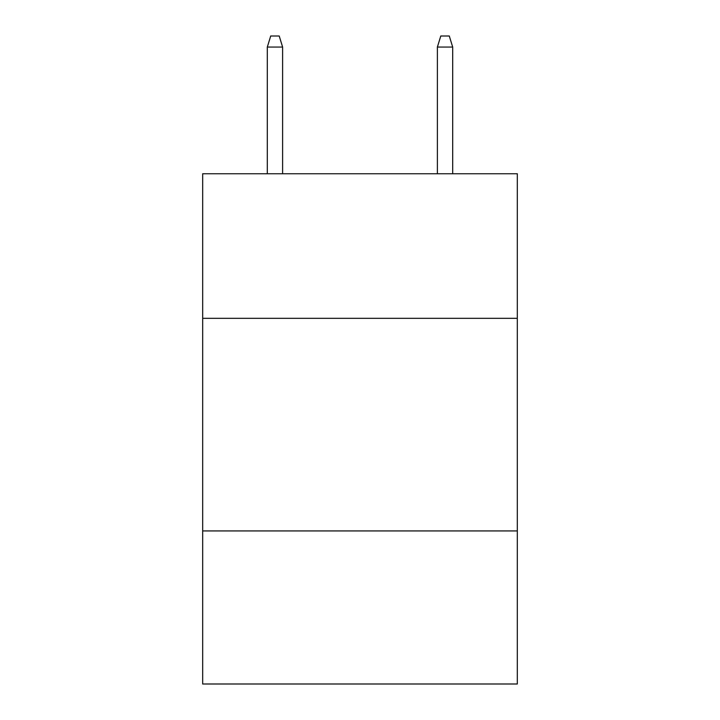 <?xml version="1.0" encoding="UTF-8"?>
<svg xmlns="http://www.w3.org/2000/svg" width="720" height="720" viewBox="0 0 720 720"><rect width="100%" height="100%" fill="white"/><g stroke="black" fill="none" stroke-linecap="round" stroke-linejoin="round"><path stroke-width="1.08" d="M517.32 318.33L517.32 173.763L202.68 173.763L202.68 318.33L517.32 318.33L517.32 684L202.68 684L202.68 318.33M517.32 530.928L202.68 530.928M282.618 173.763L282.618 47.052L267.309 47.052L267.309 173.763M267.309 47.052L270.711 36L279.216 36L282.618 47.052M437.382 47.052L440.784 36L449.289 36L452.691 47.052L437.382 47.052L437.382 173.763M452.691 47.052L452.691 173.763"/></g></svg>
